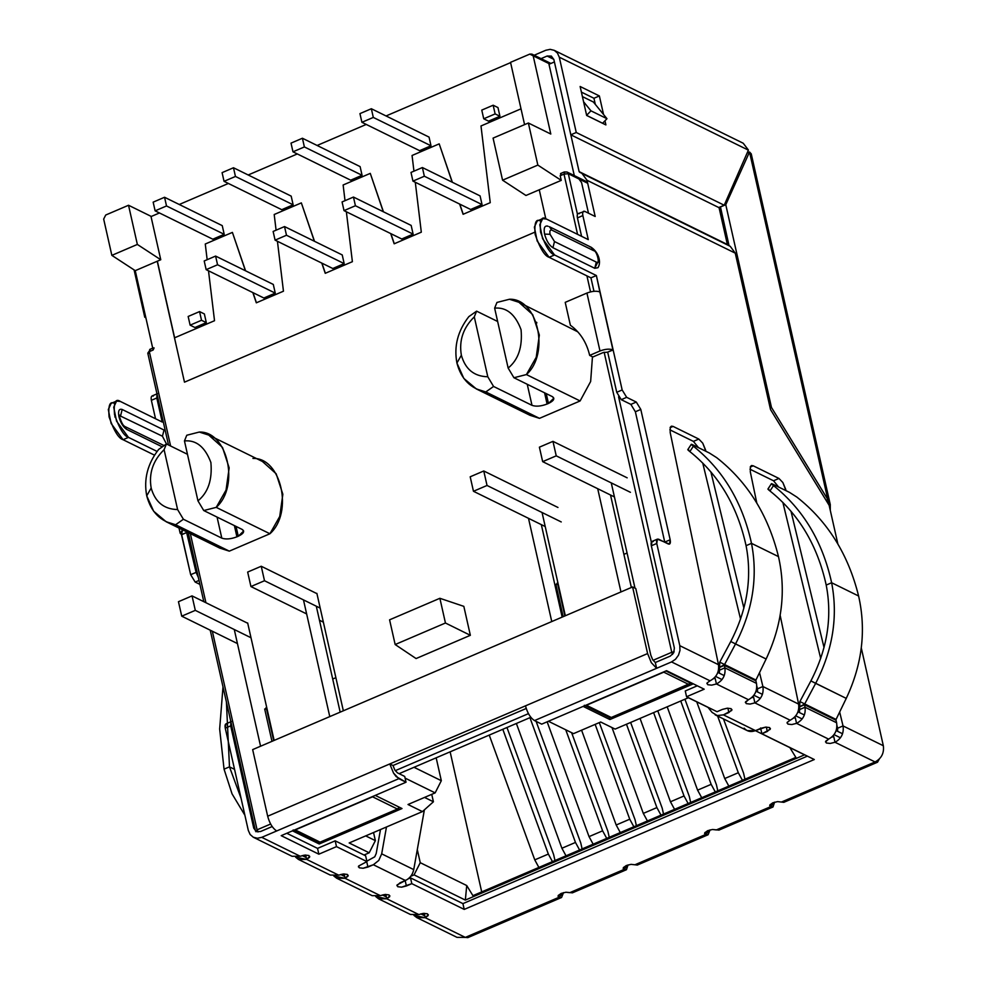 <?xml version="1.0" encoding="UTF-8"?>
<svg xmlns="http://www.w3.org/2000/svg" width="987" height="987" viewBox="0 0 987 987"><rect width="100%" height="100%" fill="white"/><g stroke="black" fill="none" stroke-linecap="round" stroke-linejoin="round"><path stroke-width="1.48" d="M556.298 584.785L557.865 582.638L564.872 615.937L557.408 582.836L556.298 584.785M623.895 554.373L627.066 553.016L623.895 554.373M663.77 672.159L586.426 705.273L611.274 717.475L688.605 684.373L663.77 672.159L664.831 671.419L663.77 672.159L688.605 684.373L690.221 682.918L689.222 684.435L611.274 717.475L586.426 705.273L663.77 672.159M552.967 441.362L539.395 447.173L542.665 461.645L556.236 455.846L552.967 441.362L556.236 455.846L630.434 492.316L556.236 455.846L542.665 461.645L614.432 496.93L542.665 461.645L539.395 447.173L552.967 441.362L627.164 477.831L552.967 441.362M585.254 705.495L586.426 705.273L585.254 705.495M690.703 683.152L611.878 717.537L609.201 717.475L611.878 717.537L609.201 717.475L584.353 705.261M483.766 470.984L470.194 476.795L473.464 491.279L487.035 485.468L483.766 470.984L487.035 485.468L473.464 491.279L470.194 476.795L483.766 470.984L557.963 507.466L483.766 470.984M545.231 526.552L473.464 491.279L545.231 526.552M561.233 521.938L487.035 485.468L561.233 521.938M151.023 216.572L159.45 212.97L151.023 216.572M179.252 204.494L228.379 183.459L179.252 204.494M248.181 174.983L297.309 153.947L248.181 174.983M317.111 145.471L366.239 124.436L317.111 145.471M386.04 115.96L510.6 62.625L386.04 115.96M205.271 244.011L207.159 259.692L205.271 244.011L232.401 232.401L205.271 244.011M208.504 270.796L214.524 320.713L174.489 337.85L184.483 382.166L534.707 232.229L184.483 382.166L174.489 337.85L214.524 320.713L208.504 270.796M545.799 218.769L539.26 189.788L545.799 218.769M524.578 124.621L521.013 108.829L480.99 125.966L490.243 202.668L463.1 214.29L459.634 204.062L463.1 214.29L490.243 202.668L480.99 125.966L521.013 108.829L524.578 124.621L510.538 62.341L524.578 124.621M452.206 182.2L439.203 143.868L412.06 155.477L413.948 171.158L412.06 155.477L439.203 143.868L452.206 182.2M415.293 182.262L421.313 232.179L394.171 243.801L390.704 233.574L394.171 243.801L421.313 232.179L415.293 182.262M383.277 211.711L370.273 173.379L343.131 184.988L345.018 200.669L343.131 184.988L370.273 173.379L383.277 211.711M346.363 211.773L352.384 261.691L325.241 273.313L321.774 263.085L325.241 273.313L352.384 261.691L346.363 211.773M314.347 241.223L301.343 202.89L274.201 214.5L276.089 230.181L274.201 214.5L301.343 202.89L314.347 241.223M277.433 241.284L283.454 291.202L256.312 302.824L252.845 292.596L256.312 302.824L283.454 291.202L277.433 241.284M245.418 270.734L232.401 232.401L245.418 270.734M174.625 337.801L157.365 261.197L174.625 337.801M463.224 214.241L459.794 204.136L463.224 214.241M452.367 182.287L439.203 143.868L452.367 182.287M394.294 243.752L390.864 233.648L394.294 243.752M383.437 211.798L370.273 173.379L383.437 211.798M325.365 273.263L321.935 263.159L325.365 273.263M314.508 241.309L301.343 202.89L314.508 241.309M256.435 302.775L253.005 292.67L256.435 302.775M245.578 270.82L232.401 232.401L245.578 270.82M153.158 202.15L155.119 210.836L166.519 205.962L164.558 197.264L153.158 202.15L164.558 197.264L222.248 225.628L164.558 197.264L166.519 205.962L224.209 234.314L222.248 225.628L224.209 234.314L166.519 205.962L155.119 210.836L212.81 239.199L224.209 234.314L212.81 239.199L155.119 210.836L153.158 202.15M410.999 172.429L412.948 181.114L424.348 176.229L422.387 167.543L410.999 172.429L422.387 167.543L480.089 195.907L422.387 167.543L424.348 176.229L482.051 204.593L480.089 195.907L482.051 204.593L424.348 176.229L412.948 181.114L470.651 209.478L482.051 204.593L470.651 209.478L412.948 181.114L410.999 172.429M342.07 201.94L344.019 210.626L355.419 205.74L353.457 197.055L342.07 201.94L353.457 197.055L411.16 225.418L353.457 197.055L355.419 205.74L413.109 234.104L411.16 225.418L413.109 234.104L355.419 205.74L344.019 210.626L401.721 238.99L413.109 234.104L401.721 238.99L344.019 210.626L342.07 201.94M273.128 231.451L275.089 240.137L286.489 235.251L284.527 226.566L273.128 231.451L284.527 226.566L342.23 254.93L284.527 226.566L286.489 235.251L344.179 263.615L342.23 254.93L344.179 263.615L286.489 235.251L275.089 240.137L332.792 268.501L344.179 263.615L332.792 268.501L275.089 240.137L273.128 231.451M204.198 260.963L206.16 269.648L217.559 264.763L215.598 256.077L204.198 260.963L215.598 256.077L273.3 284.441L215.598 256.077L217.559 264.763L275.25 293.127L273.3 284.441L275.25 293.127L217.559 264.763L206.16 269.648L263.862 298.012L275.25 293.127L263.862 298.012L206.16 269.648L204.198 260.963M188.159 316.469L199.559 311.584L204.371 313.952L199.559 311.584L201.521 320.269L206.32 322.638L204.371 313.952L206.32 322.638L201.521 320.269L190.121 325.155L194.932 327.524L206.32 322.638L194.932 327.524L190.121 325.155L188.159 316.469L190.121 325.155L201.521 320.269L199.559 311.584L188.159 316.469M481.767 110.1L493.167 105.227L497.979 107.583L493.167 105.227L495.129 113.912L499.928 116.269L497.979 107.583L499.928 116.269L495.129 113.912L483.729 118.785L488.528 121.154L499.928 116.269L488.528 121.154L483.729 118.785L481.767 110.1L483.729 118.785L495.129 113.912L493.167 105.227L481.767 110.1M359.947 113.616L361.908 122.302L373.308 117.428L371.346 108.73L359.947 113.616L371.346 108.73L429.049 137.094L371.346 108.73L373.308 117.428L430.998 145.78L429.049 137.094L430.998 145.78L373.308 117.428L361.908 122.302L419.598 150.666L430.998 145.78L419.598 150.666L361.908 122.302L359.947 113.616M291.017 143.127L292.979 151.813L304.378 146.94L302.417 138.242L291.017 143.127L302.417 138.242L360.107 166.606L302.417 138.242L304.378 146.94L362.069 175.291L360.107 166.606L362.069 175.291L304.378 146.94L292.979 151.813L350.669 180.177L362.069 175.291L350.669 180.177L292.979 151.813L291.017 143.127M222.087 172.639L224.049 181.324L235.449 176.451L233.487 167.753L222.087 172.639L233.487 167.753L291.177 196.117L233.487 167.753L235.449 176.451L293.139 204.802L291.177 196.117L293.139 204.802L235.449 176.451L224.049 181.324L281.739 209.688L293.139 204.802L281.739 209.688L224.049 181.324L222.087 172.639M166.137 521.728L219.83 548.118L229.305 551.141L175.612 524.751L166.137 521.728L153.639 511.217L146.73 495.832L151.171 488.034C148.679 473.378 152.985 460.584 164.101 449.665L166.421 443.953L187.468 454.291L166.421 443.953L164.101 449.665L177.598 509.563C163.953 509.23 155.144 502.062 151.171 488.034L146.73 495.832C150.986 512.006 160.61 521.642 175.612 524.751L183.397 519.261L177.598 509.563L164.101 449.665C152.985 460.584 148.679 473.378 151.171 488.034C155.144 502.062 163.953 509.23 177.598 509.563L183.397 519.261L221.804 538.137L217.066 517.089L221.804 538.137C225.789 539.544 230.835 539.112 236.917 536.829L238.274 536.249L236.053 526.429L238.274 536.249L243.653 531.018L242.16 529.427L203.741 510.538L197.955 500.841C208.121 492.599 212.427 479.805 210.885 462.471C205.025 446.975 196.216 439.795 184.458 440.942L197.955 500.841L184.458 440.942L186.777 435.242L184.458 440.942C196.216 439.795 205.025 446.975 210.885 462.471C212.427 479.805 208.121 492.599 197.955 500.841L203.741 510.538L216.227 507.367L269.92 533.757L279.728 516.472L282.85 494.253L276.175 473.785L262.419 461.472L208.738 435.082L222.494 447.395L229.169 467.863L226.048 490.083L216.227 507.367C240.014 486.27 227.528 430.863 199.263 432.059L208.738 435.082M487.788 376.763C474.13 376.442 465.333 369.261 461.361 355.234L456.919 363.031C461.163 379.205 470.799 388.841 485.801 391.95L493.574 386.46L487.788 376.763L493.574 386.46L531.993 405.336L527.243 384.288L531.993 405.336C535.978 406.743 541.012 406.311 547.094 404.028L548.451 403.449L546.243 393.628L548.451 403.449L553.83 398.217L552.35 396.626L513.931 377.737L508.145 368.052L494.635 308.141L496.954 302.441L494.635 308.141C506.405 307.006 515.214 314.174 521.062 329.67C522.616 347.005 518.311 359.799 508.145 368.052L513.931 377.737L526.416 374.567L580.109 400.956L590.645 381.5L592.459 356.763L590.645 381.5L580.109 400.956L539.494 418.34L485.801 391.95L476.326 388.927L463.828 378.428L456.919 363.031C453.773 346.388 457.746 330.929 468.825 316.642C457.746 330.929 453.773 346.388 456.919 363.031L461.361 355.234C458.869 340.577 463.174 327.783 474.291 316.864L487.788 376.763L474.291 316.864L476.61 311.152L474.291 316.864C463.174 327.783 458.869 340.577 461.361 355.234C465.333 369.261 474.13 376.442 487.788 376.763M476.326 388.927L530.019 415.317L539.494 418.34L521.839 409.667M577.765 331.817L518.915 302.281L532.672 314.594L539.346 335.074L536.225 357.282L526.416 374.567C550.203 353.469 537.718 298.062 509.44 299.258L518.915 302.281M544.565 392.801L547.094 404.028L544.565 392.801M497.645 321.491L476.61 311.152L468.825 316.642L476.61 311.152L497.645 321.491M536.546 322.231L536.866 322.909M509.44 299.258L496.954 302.441L509.44 299.258M494.635 308.141L508.145 368.052C518.311 359.799 522.616 347.005 521.062 329.67C515.214 314.174 506.405 307.006 494.635 308.141M146.73 495.832C143.584 479.188 147.556 463.73 158.648 449.443C147.556 463.73 143.584 479.188 146.73 495.832M550.795 134.035L533.177 55.827L529.809 54.1L510.538 62.341L529.809 54.1L531.882 54.112L533.177 55.827L550.795 134.035L528.366 123.005L537.841 165.088L561.245 180.374L539.26 189.788L561.245 180.374L560.197 175.735L561.245 180.374L537.841 165.088L502.568 180.189L493.081 138.106L528.366 123.005L550.795 134.035M795.867 757.411L789.662 747.282L795.867 757.411L472.921 895.665L466.728 885.536L472.921 895.665L795.867 757.411M417.304 849.61L420.252 862.687L466.728 885.536L465.346 900.082L414.059 874.864L410.765 876.283L414.059 874.864L465.346 900.082L804.578 754.845L465.346 900.082L466.728 885.536L420.252 862.687L414.059 874.864L420.252 862.687L417.304 849.61M148.223 353.593L149.333 351.643L153.133 350.015L154.083 347.905L153.133 350.015L135.244 270.66L157.229 261.247L184.483 382.166L534.707 232.229L184.483 382.166L157.229 261.247L135.244 270.66L153.133 350.015L149.333 351.643L170.603 446.001L149.333 351.643L148.223 353.593L147.791 353.136L168.493 444.964M190.343 533.634L205.913 602.712L190.343 533.634M212.341 631.224L257.089 829.82L270.635 824.022L257.089 829.82L257.965 832.004L257.089 829.82L255.978 831.77L257.089 829.82L212.341 631.224M395.244 770.674L528.452 713.65L395.244 770.674M653.061 660.303L671.765 652.296L604.143 352.223L671.765 652.296L674.158 651.704L671.765 652.296L672.603 654.418L671.765 652.296L653.061 660.303M590.534 291.868L586.932 275.879L590.534 291.868M577.568 234.351L563.996 174.119L560.197 175.735L561.147 173.626L560.197 175.735L563.996 174.119L577.568 234.351M252.943 458.449C281.221 457.252 293.707 512.66 269.92 533.757L229.305 551.141L211.65 542.468M463.828 606.351L470.355 635.307L416.082 658.551L470.355 635.307L463.828 606.351L439.881 598.295L445.445 623.007L470.355 635.307L445.445 623.007L395.158 644.536L416.082 658.551L395.158 644.536L389.581 619.824L439.881 598.295L463.828 606.351M316.876 593.36L343.34 710.788L316.876 593.36M329.769 716.599L303.478 599.899L329.769 716.599M620.959 591.929L597.703 488.701L620.959 591.929M611.261 482.89L634.986 588.129L611.261 482.89M551.758 621.551L528.501 518.335L551.758 621.551M542.06 512.524L565.329 615.752L542.06 512.524M247.675 622.982L274.139 740.41L247.675 622.982M260.568 746.221L234.277 629.521L260.568 746.221M316.296 606.203L340.17 712.145L316.296 606.203M292.485 830.832L319.245 843.984L318.887 842.417L319.245 843.984L292.485 830.832M688.383 697.735L708.419 707.58L688.383 697.735L615.111 729.097L688.383 697.735M755.388 730.664L804.578 754.845L755.388 730.664M364.03 855.013L369.187 852.805L349.164 842.96L422.436 811.598L408.001 804.504L435.144 792.882L405.102 778.114L435.144 792.882L408.001 804.504L422.436 811.598L349.164 842.96L369.187 852.805L375.368 840.64L373.542 832.522L375.368 840.64L365.696 835.878L375.368 840.64L369.187 852.805L364.03 855.013M303.601 855.26L305.97 856.42L303.601 855.26M342.07 874.161L344.426 875.333L342.07 874.161M383.733 894.654L386.102 895.814L383.733 894.654M422.202 913.555L424.558 914.715L422.202 913.555M840.443 737.782L834.027 734.636L840.443 737.782M802.147 718.968L795.744 715.809L802.147 718.968M760.311 698.401L753.895 695.243L760.311 698.401M722.015 679.574L715.612 676.428L722.015 679.574M548.402 721.263L573.546 733.625L600.688 722.015L615.111 729.097L600.688 722.015L573.546 733.625L548.402 721.263M665.904 670.963L692.652 684.114L609.88 719.548L583.132 706.396L609.88 719.548L692.652 684.114L665.904 670.963M375.257 795.399L402.005 808.538L319.245 843.984L402.005 808.538L375.257 795.399M105.732 215.018L128.532 205.259L150.962 216.289L128.532 205.259L137.353 244.443L160.758 259.741L150.962 216.289L160.758 259.741L137.353 244.443L111.852 255.362L103.672 219.077L105.732 215.018L103.672 219.077L111.852 255.362L135.244 270.66L111.852 255.362L137.353 244.443L128.532 205.259L105.732 215.018M587.697 183.261L568.315 173.737L577.444 214.278L568.315 173.737L563.996 174.119L568.315 173.737L587.697 183.261M618.59 396.836L651.346 542.159L618.59 396.836M717.82 672.443L724.236 675.589L717.82 672.443M756.005 691.208L762.42 694.367L756.005 691.208M797.952 711.824L804.368 714.983L797.952 711.824M836.137 730.602L842.553 733.748L836.137 730.602M549.71 63.958L533.177 55.827L549.71 63.958M399.106 773.672L530.821 717.29L399.106 773.672M414.022 767.294L441.325 780.705L436.168 757.806L441.325 780.705L435.144 792.882L441.325 780.705L414.022 767.294M431.738 794.338L433.416 801.777L431.738 794.338M424.546 797.422L433.416 801.777L422.436 811.598L433.416 801.777L424.546 797.422M609.448 717.586L609.88 719.548L609.448 717.586M610.521 495.005L631.359 587.475L610.521 495.005M541.32 524.628L562.158 617.109L541.32 524.628M567.019 172.009L564.33 171.948L564.946 172.009L563.996 174.119L564.946 172.009L567.019 172.009L568.315 173.737L567.019 172.009L587.425 182.04M149.333 351.643L150.283 349.534L149.333 351.643M147.791 353.136L150.283 349.534M157.229 261.247L160.758 259.741L157.229 261.247M525.96 195.475L502.568 180.189L525.96 195.475L539.26 189.788L525.96 195.475M493.081 138.106L502.568 180.189L537.841 165.088L528.366 123.005L493.081 138.106M234.388 525.602L236.917 536.829L234.388 525.602M199.263 432.059L186.777 435.242L199.263 432.059M166.421 443.953L158.648 449.443L166.421 443.953M445.445 623.007L439.881 598.295L389.581 619.824L395.158 644.536L445.445 623.007M269.92 533.757L216.227 507.367L203.741 510.538L242.16 529.427C244.936 531.351 243.641 533.622 238.274 536.249L236.917 536.829C230.835 539.112 225.789 539.544 221.804 538.137L183.397 519.261L175.612 524.751L229.305 551.141L269.92 533.757M580.109 400.956L526.416 374.567L513.931 377.737L552.35 396.626C555.126 398.551 553.83 400.821 548.451 403.449L547.094 404.028C541.012 406.311 535.978 406.743 531.993 405.336L493.574 386.46L485.801 391.95L539.494 418.34L580.109 400.956M598.356 260.963L594.742 268.291L552.917 247.725C549.179 245.294 546.403 240.742 544.565 234.104C543.492 227.824 544.664 225.221 548.081 226.294C544.664 225.221 543.492 227.824 544.565 234.104L550.055 234.301L554.497 241.556L550.055 234.301L544.565 234.104C546.403 240.742 549.179 245.294 552.917 247.725L554.497 241.556L596.321 262.11C600.528 265.984 597.049 250.525 593.755 250.71L551.93 230.156L549.34 226.702L551.93 230.156C550.104 229.576 549.488 230.958 550.055 234.301C549.488 230.958 550.104 229.576 551.93 230.156L593.755 250.71L591.164 247.256L593.755 250.71C597.049 250.525 600.528 265.984 596.321 262.11L554.497 241.556L552.917 247.725L594.742 268.291L596.321 262.11L594.742 268.291L597.962 267.699C601.539 262.184 598.653 252.277 591.164 247.256L589.918 246.861M122.191 409.482C119.02 408.482 117.934 410.9 118.933 416.724L119.785 417.624L118.933 416.724C120.636 422.88 123.215 427.1 126.681 429.37L162.127 446.79L126.681 429.37L124.165 425.952L126.681 429.37C123.215 427.1 120.636 422.88 118.933 416.724C117.934 410.9 119.02 408.482 122.191 409.482L120.611 415.663L122.191 409.482L164.027 430.048L162.436 436.217L119.513 415.589L162.436 436.217L166.482 443.99L162.436 436.217L164.027 430.048L122.191 409.482M114.862 416.008L115.01 417.205M229.477 766.85L226.405 701.942L229.477 766.85L224.049 769.169L229.477 766.85L234.536 769.329L229.477 766.85L241.05 798.261L229.477 766.85M223 686.841L219.657 729.011L224.049 769.169L219.657 729.011L223 686.841M796.891 497.103C827.698 521.358 848.265 554.324 858.604 596C848.265 554.324 827.698 521.358 796.891 497.103L789.477 492.365L796.891 497.103M772.5 484.025L789.477 492.365L772.5 484.025C770.847 483.248 771.18 483.766 773.512 485.604C771.18 483.766 770.847 483.248 772.5 484.025L771.452 483.679L767.911 489.058M768.959 489.392C767.306 488.602 767.639 489.133 769.971 490.971L773.512 485.604L769.971 490.971C798.73 513.98 817.47 545.342 826.205 585.069L831.634 582.737C822.615 541.715 803.233 509.341 773.512 485.604C803.233 509.341 822.615 541.715 831.634 582.737L858.604 596C866.352 630.286 862.231 664.411 846.254 698.389C862.231 664.411 866.352 630.286 858.604 596L831.634 582.737L826.205 585.069C817.47 545.342 798.73 513.98 769.971 490.971C767.639 489.133 767.306 488.602 768.959 489.392M709.345 452.984L716.759 457.709C747.566 481.977 768.133 514.943 778.472 556.606C768.133 514.943 747.566 481.977 716.759 457.709L709.345 452.984L692.368 444.631L709.345 452.984M693.38 446.21C691.048 444.384 690.715 443.854 692.368 444.631C690.715 443.854 691.048 444.384 693.38 446.21L689.839 451.577L693.38 446.21C723.101 469.948 742.483 502.334 751.502 543.356C742.483 502.334 723.101 469.948 693.38 446.21M687.779 449.665L691.319 444.298L692.368 444.631M688.827 449.998C687.174 449.221 687.507 449.739 689.839 451.577C718.598 474.587 737.338 505.961 746.073 545.675L751.502 543.356L778.472 556.606C786.22 590.892 782.099 625.018 766.122 659.008C782.099 625.018 786.22 590.892 778.472 556.606L751.502 543.356L746.073 545.675C737.338 505.961 718.598 474.587 689.839 451.577M224.049 769.169L232.044 793.844L244.862 815.176L232.044 793.844L224.049 769.169M815.657 683.362C832.855 649.964 838.173 616.431 831.634 582.737C838.173 616.431 832.855 649.964 815.657 683.362L846.254 698.389L836.063 719.449L846.254 698.389L810.895 680.907L815.657 683.362L804.664 704.015L815.657 683.362M826.205 585.069C832.411 617.159 827.303 649.101 810.895 680.907C827.303 649.101 832.411 617.159 826.205 585.069M735.525 643.968C752.723 610.583 758.041 577.037 751.502 543.356C758.041 577.037 752.723 610.583 735.525 643.968L766.122 659.008L755.931 680.055L766.122 659.008L730.762 641.513L735.525 643.968L724.532 664.621L735.525 643.968M746.073 545.675C752.279 577.765 747.171 609.707 730.762 641.513C747.171 609.707 752.279 577.765 746.073 545.675M586.66 115.454L605.895 124.917L604.969 120.796L605.895 124.917L586.66 115.454L580.134 86.498L586.66 115.454M599.368 95.949L580.134 86.498L599.368 95.949L593.94 98.268L599.368 95.949L603.55 114.492L599.368 95.949M581.405 92.112L593.94 98.268L595.321 104.412L593.94 98.268L581.405 92.112M810.895 680.907L799.902 701.56L836.063 719.449L836.001 720.226L836.063 719.449L799.902 701.56L810.895 680.907M730.762 641.513L719.77 662.166L755.931 680.055L755.869 680.845L755.931 680.055L719.77 662.166L730.762 641.513M145.657 316.839L144.756 317.222L145.866 317.765L144.756 317.222L134.096 269.907L144.756 317.222L145.657 316.839M748.356 149.962L743.223 143.238L554.262 50.349L550.166 49.35L545.811 50.251L550.166 49.35L554.262 50.349L557.458 53.101L559.284 57.184L748.393 150.147L724.211 205.222L748.393 150.147L559.284 57.184L576.248 132.492L724.211 205.222L576.248 132.492L570.819 134.812L718.783 207.541L724.211 205.222L718.783 207.541L570.819 134.812L553.855 59.504L551.264 56.049M799.088 707.074L804.664 704.015L804.516 704.755L836.001 720.226L836.618 722.768L836.001 720.226L804.516 704.755L799.088 707.074L799.902 701.56L799.606 709.567L805.034 707.247L804.516 704.755L805.034 707.247L836.618 722.768C837.63 730.109 834.953 735.562 828.599 739.115C834.953 735.562 837.63 730.109 836.618 722.768L805.034 707.247L799.606 709.567L799.088 707.074M718.955 667.681L724.532 664.621L724.384 665.361L755.869 680.845L756.486 683.374L755.869 680.845L724.384 665.361L718.955 667.681L719.77 662.166L719.474 670.173L724.902 667.854L724.384 665.361L724.902 667.854L756.486 683.374C757.498 690.727 754.821 696.168 748.467 699.721C754.821 696.168 757.498 690.727 756.486 683.374L724.902 667.854L719.474 670.173L718.955 667.681M551.338 56.099L547.119 56.037L553.806 59.331L547.119 56.037L551.338 56.099L553.855 59.504L570.819 134.812L576.248 132.492L559.284 57.184L557.458 53.101L554.262 50.349M541.073 58.628L547.119 56.037L541.073 58.628M545.811 50.251L534.177 55.235L545.811 50.251M720.436 206.838L725.778 204.704L749.528 151.986L747.134 153.01L749.528 151.986L725.778 204.704L720.35 207.023L729.06 245.714L720.436 206.838M181.435 534.596L180.165 533.227L182.644 529.846L181.435 534.596L190.676 574.693L195.179 582.071L199.905 584.39L195.179 582.071L199.016 580.43L195.179 582.071L190.676 574.693L196.105 572.374L190.676 574.693L181.657 534.695L187.086 532.375L181.435 534.596M156.797 397.983L157.007 394.023L156.797 397.983L151.369 400.315L156.797 397.983L162.213 422.029L156.797 397.983M153.269 396.095C151.418 395.516 150.789 396.922 151.369 400.315L155.527 418.735L151.369 400.315C150.789 396.922 151.418 395.516 153.269 396.095M198.375 577.555L196.105 572.374L186.432 531.709L196.105 572.374L198.375 577.555M116.577 401.08L120.389 401.462C115.467 398.131 113.493 402.499 114.504 414.54C119.353 428.481 124.017 436.094 128.483 437.377L157.081 451.429L128.483 437.377L116.54 421.141L113.727 407.224L116.577 401.08L111.149 403.399L108.299 409.543L111.124 423.46L123.054 439.708L154.49 455.155L123.054 439.708L128.483 437.377L123.054 439.708C118.588 438.413 113.924 430.801 109.076 416.859C108.076 404.818 110.038 400.463 114.961 403.794M120.389 401.462L162.213 422.029L120.389 401.462M122.832 425.508L163.965 445.519M165.322 430.912L164.027 430.048L165.322 430.912M770.168 408.001L771.464 407.446L725.778 204.704L771.464 407.446L827.846 499.545L749.528 151.986L827.846 499.545L771.464 407.446L770.168 408.001M295.606 857.16L306.649 859.406L305.662 855.038L306.649 859.406L298.456 859.43L295.606 857.16M333.816 876L345.105 878.319L336.703 878.233L333.816 876M375.739 896.554L386.781 898.799L385.794 894.419L386.781 898.799L378.589 898.824L375.739 896.554M413.948 915.393L425.237 917.7L416.835 917.614L413.948 915.393M783.801 802.345L877.542 762.211L879.318 759.003L877.344 762.285L875.087 761.964L781.457 802.049L777.596 801.617L772.821 802.789L769.922 804.898L770.6 806.7L774.598 802.16L773.006 806.947L770.6 806.7L770.131 804.59L770.6 806.7L716.328 829.931L712.478 829.499L707.704 830.672L704.804 832.781L705.471 834.57L710.072 829.882L708.111 834.731L705.471 834.57L705.002 832.473L705.471 834.57L634.912 864.785L631.051 864.353L626.276 865.537L623.377 867.635L624.055 869.436L628.053 864.908L626.461 869.695L624.055 869.436L623.587 867.339L624.055 869.436L569.783 892.667L565.933 892.236L561.159 893.42L558.26 895.517L558.926 897.319L558.457 895.221L558.926 897.319L563.528 892.618L561.566 897.479L558.926 897.319L465.309 937.403L467.826 937.613M638.663 863.181L637.318 865.044L634.912 864.785L705.471 834.57L704.804 832.781L704.582 833.509M799.606 709.567L799.495 712.589L799.606 709.567M825.712 741.225L826.378 743.014L825.712 741.225L828.599 739.115L796.558 723.36L791.784 724.544L787.922 724.113L787.244 722.311L790.143 720.214L787.244 722.311L787.922 724.113L791.784 724.544L796.558 723.36L795.251 717.574L796.558 723.36C803.06 719.881 805.885 714.514 805.034 707.247C805.885 714.514 803.06 719.881 796.558 723.36L828.599 739.115L825.49 741.94M719.474 670.173L719.363 673.196L719.474 670.173M745.567 701.831L746.246 703.62L745.567 701.831L748.467 699.721L716.426 683.966L711.652 685.151L707.79 684.719L707.111 682.93L710.011 680.82L707.111 682.93L707.79 684.719L711.652 685.151L716.426 683.966L715.119 678.18L716.426 683.966C722.928 680.499 725.753 675.12 724.902 667.854C725.753 675.12 722.928 680.499 716.426 683.966L748.467 699.721L745.358 702.547M712.083 712.392L708 707.371L712.083 712.392L717.191 715.55L712.083 712.392M376.207 853.508L380.488 829.549L376.207 853.508L374.764 856.802L376.207 853.508M253.326 837.247L250.13 834.496L253.326 837.247L257.41 838.247L261.765 837.346L257.41 838.247L253.326 837.247L292.053 856.284L300.233 856.26L261.765 837.346L276.693 830.968C272.646 828.352 269.636 823.442 267.674 816.224C269.636 823.442 272.646 828.352 276.693 830.968L398.81 778.681L406.027 782.222L404.719 776.436L406.027 782.222L281.196 835.668L318.85 854.187L317.543 848.388L335.185 840.838L317.543 848.388L318.85 854.187L336.493 846.624L335.185 840.838L365.634 855.803L335.185 840.838L336.493 846.624L366.942 861.602L365.634 855.803L366.942 861.602L358.614 866.031L359.293 867.82L363.154 868.252L367.929 867.067L366.621 861.281L374.764 856.802L366.621 861.281L367.929 867.067L373.357 864.748L378.774 860.442L381.685 853.841L386.472 826.983L381.685 853.841L413.738 869.609L424.385 809.846L413.738 869.609L381.685 853.841L378.774 860.442L373.357 864.748L405.41 880.503C409.852 878.381 412.628 874.753 413.738 869.609C412.628 874.753 409.852 878.381 405.41 880.503L399.982 882.822L396.873 885.647M525.479 705.853L389.791 763.938L392.999 765.517L526.219 708.481L392.999 765.517L389.791 763.938L267.674 816.224L252.66 749.614L267.674 816.224L525.479 705.853L647.595 653.567L632.593 586.957L252.66 749.614L632.593 586.957L635.788 588.523L650.803 655.146L652.666 659.698L655.319 662.511L652.666 659.698L650.803 655.146L635.788 588.523L632.593 586.957L647.595 653.567L525.479 705.853C527.453 713.07 530.451 717.981 534.498 720.584L656.626 668.298L651.321 662.684L647.595 653.567L651.321 662.684L656.626 668.298L534.498 720.584C530.451 717.981 527.453 713.07 525.479 705.853M231.365 721.534L225.937 723.866L225.27 728.196L248.305 830.412L250.13 834.496L248.305 830.412L225.27 728.196C224.678 724.803 225.32 723.397 227.17 723.989M256.238 831.51L260.457 831.56L256.238 831.51L253.733 828.093L230.699 725.877L225.27 728.196L230.699 725.877L230.896 721.916L230.699 725.877L253.733 828.093L254.967 828.698L253.733 828.093L256.312 831.547M826.07 500.298L827.846 499.545L830.277 504.653L830.277 510.316L827.846 499.545L826.07 500.298M751.23 153.873L749.528 151.986M606.98 118.699L590.954 110.828L586.586 115.38L602.613 123.252L606.98 118.699L602.613 123.252L586.586 115.38L590.954 110.828L583.588 101.784L590.954 110.828L606.98 118.699L593.36 101.994L606.98 118.699M397.082 884.932L397.761 886.721L397.082 884.932L405.41 880.503L373.357 864.748L363.154 868.252L359.293 867.82L358.614 866.031L366.942 861.602L336.493 846.624L318.85 854.187L281.196 835.668L406.027 782.222L396.157 776.596L393.517 773.055L389.791 763.938L393.517 773.055L398.81 778.681L261.765 837.346L300.233 856.26L305.008 855.075L300.233 856.26M747.245 730.614L755.487 730.627L723.434 714.872L717.191 715.55L723.434 714.872L728.862 712.552L731.947 709.554M704.804 832.781L707.704 830.672L712.478 829.499L718.968 830.079M416.835 917.614L457.018 937.366L465.309 937.403L558.926 897.319L558.26 895.517L561.159 893.42L565.933 892.236L572.423 892.828M424.25 913.333L425.237 917.7L465.309 937.403L425.237 917.7L428.333 914.715M378.601 898.824L410.419 914.468L418.821 914.554L386.781 898.799L389.865 895.801M336.703 878.233L372.185 895.678L380.365 895.653L345.105 878.319L348.201 875.321M298.469 859.43L330.287 875.074L338.689 875.161L306.649 859.406L309.733 856.42M309.548 857.308L308.869 855.507L305.008 855.075L308.869 855.507L309.548 857.308L306.649 859.406L338.689 875.161L343.464 873.988L338.689 875.161M348.004 876.209L347.325 874.42L343.464 873.988L347.325 874.42L348.004 876.209L345.105 878.319L380.365 895.653L385.14 894.469L380.365 895.653M344.118 873.939L345.105 878.319M389.68 896.689L389.001 894.901L385.14 894.469L389.001 894.901L389.68 896.689L386.781 898.799L418.821 914.554L423.596 913.37L418.821 914.554M428.136 915.603L427.457 913.802L423.596 913.37L427.457 913.802L428.136 915.603L425.237 917.7M558.26 895.517L558.037 896.245M569.783 892.667L624.055 869.436L623.377 867.635L623.192 868.523M716.328 829.931L770.6 806.7L769.922 804.898L769.712 805.626M835.014 742.261L833.707 736.475L831.683 737.166L833.707 736.475L835.014 742.261L830.24 743.445L835.014 742.261C841.368 738.72 844.045 733.267 843.034 725.926L837.605 728.246L837.63 731.33L837.605 728.246L843.034 725.926C844.045 733.267 841.368 738.72 835.014 742.261L875.087 761.964L835.014 742.261M826.378 743.014L830.24 743.445L826.378 743.014M787.244 722.311L787.034 723.039M795.251 717.574L793.425 718.203L795.251 717.574M754.882 702.88L753.574 697.081L751.551 697.772L753.574 697.081L754.882 702.88L750.108 704.064L754.882 702.88C761.236 699.327 763.913 693.873 762.902 686.533L757.473 688.852L757.498 691.949L757.473 688.852L762.902 686.533C763.913 693.873 761.236 699.327 754.882 702.88L790.143 720.214L754.882 702.88M746.246 703.62L750.108 704.064L746.246 703.62M707.111 682.93L706.902 683.646M715.119 678.18L713.305 678.809L715.119 678.18M541.715 724.137L534.498 720.584L541.715 724.137L666.546 670.691L541.715 724.137M704.212 689.197L666.546 670.691L704.212 689.197L686.57 696.748L704.212 689.197M697.303 685.805L685.262 690.962L686.57 696.748L685.262 690.962L697.303 685.805M717.018 711.713L686.57 696.748L717.018 711.713L722.447 709.394L717.018 711.713M727.875 708.172L728.862 712.552L727.875 708.172M731.762 710.443L731.083 708.641L727.222 708.21L722.447 709.394L727.222 708.21L731.083 708.641L731.762 710.443L723.434 714.872L755.487 730.627C750.947 732.354 747.171 731.527 744.136 728.147M760.915 728.307L755.487 730.627L765.69 727.123L760.915 728.307M770.218 729.344L769.539 727.555L770.218 729.344L761.89 733.773L814.3 759.534L464.223 909.409L411.813 883.661L401.61 887.165L397.761 886.721L401.61 887.165L406.385 885.981L405.089 880.182L406.385 885.981L411.813 883.661L410.506 877.862L462.915 903.623L410.506 877.862L411.813 883.661L464.223 909.409L462.915 903.623L807.391 756.141L462.915 903.623L464.223 909.409L814.3 759.534L761.89 733.773L760.595 727.987L761.89 733.773L767.318 731.453L766.331 727.074L767.318 731.453L770.415 728.455M769.539 727.555L765.69 727.123L769.539 727.555M410.506 877.862L408.186 878.862L410.506 877.862M358.614 866.031L358.417 866.919M317.543 848.388L286.798 833.275L317.543 848.388M404.719 776.436L397.502 772.883L394.862 770.07L392.999 765.517L394.862 770.07L397.502 772.883L404.719 776.436M272.178 826.538L260.457 831.56L272.178 826.538M769.922 804.898L772.821 802.789L777.596 801.617L783.801 802.332M593.36 101.994L582.416 96.615L593.36 101.994M657.428 539.124L652 541.456L651.334 545.786L656.762 543.467L657.428 539.124L669.507 544.108L670.173 539.766L664.744 542.085L635.369 411.752L664.744 542.085L670.173 539.766L640.797 409.432L635.369 411.752L630.866 404.386L635.369 411.752L640.797 409.432L636.294 402.054L630.866 404.386L621.242 399.661L630.866 404.386L636.294 402.054L626.671 397.329L621.242 399.661L616.739 392.283L621.242 399.661L626.671 397.329L622.168 389.964L616.739 392.283L607.721 352.285L616.739 392.283L622.168 389.964L613.149 349.966L607.498 352.186L612.927 349.854C609.51 348.658 605.204 349.028 599.985 350.977L589.671 355.394L592.879 356.973L603.193 352.556L607.498 352.186L603.193 352.556L592.879 356.973L589.671 355.394C586.611 342.403 580.171 332.348 570.375 325.229C580.171 332.348 586.611 342.403 589.671 355.394L599.985 350.977L586.932 293.053L565.218 302.355L570.375 325.229L565.218 302.355L586.932 293.053L599.985 350.977C605.204 349.028 609.51 348.658 612.927 349.854L599.874 291.93C596.456 290.733 592.138 291.103 586.932 293.053C592.138 291.103 596.456 290.733 599.874 291.93L596.37 275.533L590.942 277.853L593.977 291.288L590.942 277.853L549.117 257.299C544.651 256.003 539.988 248.391 535.139 234.45C534.14 222.408 536.101 218.053 541.024 221.384M623.377 867.635L626.276 865.537L631.051 864.353L634.912 864.785M781.457 802.049L875.087 761.964L877.344 762.285M710.011 680.82L671.542 661.919L656.626 668.298L655.319 662.511L670.247 656.121L655.319 662.511L656.626 668.298L671.542 661.919L710.011 680.82C716.525 677.341 719.35 671.974 718.487 664.695C719.35 671.974 716.525 677.341 710.011 680.82M798.619 704.089C799.482 711.356 796.657 716.735 790.143 720.214C796.657 716.735 799.482 711.356 798.619 704.089L762.902 686.533L759.534 672.628L762.902 686.533L798.619 704.089L780.149 615.283L798.619 704.089M574.298 175.587L548.982 64.278L554.41 61.947L579.122 171.627L727.37 244.492L719.017 207.443L727.37 244.492L579.122 171.627L727.37 244.492L579.517 172.17L730.244 246.318L581.997 173.453L587.018 180.276L735.266 253.153L730.244 246.318L735.266 253.153L770.514 409.543L829.154 505.332L837.864 543.973L829.154 505.332L770.514 409.543L735.266 253.153L587.018 180.276L581.997 173.453L579.122 171.627L554.41 61.947L548.982 64.278L574.298 175.587M875.087 761.964C881.514 758.448 884.266 753.032 883.328 745.728L843.034 725.926L839.666 712.022L843.034 725.926L883.328 745.728C884.266 753.032 881.514 758.448 875.087 761.964M542.64 218.67L546.453 219.052C541.53 215.721 539.556 220.089 540.568 232.13C545.416 246.071 550.08 253.684 554.546 254.967L542.603 238.731L539.79 224.814L542.64 218.67L537.224 220.989L534.362 227.133L537.187 241.05L549.117 257.299L554.546 254.967L596.37 275.533L622.168 389.964L626.671 397.329L636.294 402.054L640.797 409.432L670.173 539.766C670.753 543.158 670.124 544.565 668.273 543.973L658.662 539.247C656.811 538.668 656.17 540.074 656.762 543.467L679.796 645.683L718.487 664.695L670.173 432.429L670.296 427.211L671.431 426.162L673.085 426.409L698.821 439.067L702.719 443.138L705.878 451.269L705.52 449.813L704.113 450.405L705.52 449.813L702.719 443.138L698.821 439.067L693.405 441.386L669.84 429.801L693.405 441.386L698.821 439.067L673.085 426.409L670.111 427.692L673.085 426.409L671.431 426.162L670.296 427.211L670.173 432.429L718.487 664.695L679.796 645.683L679.969 650.47L678.464 655.232L675.503 659.254L671.542 661.919L675.503 659.254L678.464 655.232L679.969 650.47L679.796 645.683L656.762 543.467L651.334 545.786L674.368 648.003L673.702 652.777L670.247 656.121L673.702 652.777L674.368 648.003L651.334 545.786C650.741 542.394 651.383 540.999 653.234 541.579M693.405 441.386L698.475 447.629L693.405 441.386M743.89 608.091L710.862 471.848L743.89 608.091M702.732 463.014L740.546 619.059L702.732 463.014M756.819 686.175L757.473 688.852L756.819 686.175M750.305 471.823L756.795 503.012L750.305 471.823L750.428 466.592L750.305 471.823M751.563 465.543L750.428 466.592L751.563 465.543L753.217 465.802L778.953 478.448L782.851 482.532L786.01 490.662L785.652 489.194L784.246 489.799L785.652 489.194L782.851 482.532L778.953 478.448L773.537 480.78L749.972 469.195L773.537 480.78L778.953 478.448L753.217 465.802L750.243 467.073L753.217 465.802L751.378 465.617M773.537 480.78L778.607 487.023L773.537 480.78M824.022 647.472L790.994 511.241L824.022 647.472M782.864 502.395L820.691 658.44L782.864 502.395M836.951 725.568L837.605 728.246L836.951 725.568M861.281 647.891L883.328 745.728L861.281 647.891M595.186 216.486L587.018 180.276L595.186 216.486L584.76 211.366L595.186 216.486M579.085 179.19L581.59 182.607L588.486 213.192L581.59 182.607M579.332 213.685C577.481 213.106 576.852 214.512 577.432 217.905L582.861 215.573C582.281 212.18 582.91 210.774 584.76 211.366C582.91 210.774 582.281 212.18 582.861 215.573L577.432 217.905L581.59 236.325L577.432 217.905C576.852 214.512 577.481 213.106 579.332 213.685M578.111 213.562L584.76 211.366M588.277 239.619L582.861 215.573L588.277 239.619L546.453 219.052L588.277 239.619M548.081 226.294L547.057 225.949M596.37 275.533L554.546 254.967L549.117 257.299L590.942 277.853L596.37 275.533M553.621 854.557L554.978 860.541L553.621 854.557L506.96 727.493L553.621 854.557M580.763 842.935L582.108 848.931L580.763 842.935L536.114 721.374L580.763 842.935M607.893 831.325L609.25 837.309L607.893 831.325L571.609 732.675L607.893 831.325M635.036 819.703L636.381 825.687L635.036 819.703L599.306 722.595L635.036 819.703M662.178 808.082L663.523 814.065L662.178 808.082L630.631 722.459L662.178 808.082M689.308 796.46L690.666 802.456L689.308 796.46L657.774 710.837L689.308 796.46M716.451 784.85L717.796 790.834L716.451 784.85L684.916 699.215L716.451 784.85M743.593 773.228L744.938 779.212L743.593 773.228L723.483 718.943L743.593 773.228M450.134 751.835L481.705 891.915L450.134 751.835M738.301 772.735L742.421 780.298L738.301 772.735L717.623 716.056L738.301 772.735L724.729 778.546L696.736 701.843L724.729 778.546L738.301 772.735M728.85 786.108L724.729 778.546L728.85 786.108M711.158 784.344L715.279 791.907L711.158 784.344L680.746 701.004L711.158 784.344L697.587 790.155L667.175 706.803L697.587 790.155L711.158 784.344M701.708 797.718L697.587 790.155L701.708 797.718M684.028 795.966L688.136 803.529L684.028 795.966L653.604 712.614L684.028 795.966L670.457 801.777L640.045 718.425L670.457 801.777L684.028 795.966M674.565 809.34L670.457 801.777L674.565 809.34M595.149 724.384L629.743 819.21L633.864 826.773L629.743 819.21L595.149 724.384M620.292 832.572L616.184 825.009L581.577 730.195L616.184 825.009L629.743 819.21L616.184 825.009L620.292 832.572M647.435 820.962L643.314 813.399L612.002 727.567L643.314 813.399L656.886 807.588L661.006 815.151L656.886 807.588L626.474 724.236L656.886 807.588L643.314 813.399L647.435 820.962M565.748 729.788L602.613 830.82L606.721 838.382L602.613 830.82L565.748 729.788M593.162 844.193L589.042 836.631L547.143 721.805L589.042 836.631L602.613 830.82L589.042 836.631L593.162 844.193M529.933 717.66L575.47 842.442L579.591 850.004L575.47 842.442L529.933 717.66M566.02 855.815L561.899 848.252L516.374 723.471L561.899 848.252L575.47 842.442L561.899 848.252L566.02 855.815M538.877 867.437L534.769 859.874L489.231 735.093L534.769 859.874L548.34 854.063L552.449 861.626L548.34 854.063L502.802 729.282L548.34 854.063L534.769 859.874L538.877 867.437M265.108 709.456L266.675 707.309L273.683 740.608L266.219 707.506L265.108 709.456M332.705 679.031L335.876 677.674L332.705 679.031M372.58 796.817L295.236 829.931L320.084 842.145L397.428 809.032L372.309 796.657L373.641 796.09L372.58 796.817L397.428 809.032L399.241 807.181L397.428 809.032L320.084 842.145L294.965 829.771L372.58 796.817M192.033 595.889L178.462 601.7L181.731 616.172L195.303 610.361L192.033 595.889L195.303 610.361L181.731 616.172L178.462 601.7L192.033 595.889L247.737 623.266L192.033 595.889M237.435 643.561L181.731 616.172L237.435 643.561M251.006 637.75L195.303 610.361L251.006 637.75M294.064 830.153L295.236 829.931L294.064 830.153M399.723 807.415L398.032 809.093L320.689 842.207L318.011 842.133L320.084 842.145L318.011 842.133L293.164 829.931M261.234 566.254L247.663 572.065L250.932 586.549L264.504 580.738L261.234 566.254L264.504 580.738L320.207 608.128L264.504 580.738L250.932 586.549L306.636 613.926L250.932 586.549L247.663 572.065L261.234 566.254L316.938 593.643L261.234 566.254M319.455 620.231L323.366 622.155L319.455 620.231M555.878 584.329L563.158 616.678M424.817 915.862L420.783 913.876M386.361 896.949L382.327 894.962M344.685 876.468L340.651 874.482M306.229 857.567L302.195 855.581M188.233 532.598L203.803 601.675M210.231 630.187L255.497 831.029M550.894 63.452L531.882 54.112M560.53 173.564L564.33 171.948M153.466 347.843L149.666 349.472M124.177 425.965C122.931 425.224 121.463 422.436 119.785 417.624L119.526 415.095L119.131 415.934M180.165 533.227L178.992 528.045M157.476 393.64L152.047 395.972M751.23 153.799L830.289 504.653M715.143 714.835L747.196 730.59M772.944 806.996L718.894 830.129M637.257 865.081L708.037 834.78M626.4 869.732L572.361 892.865M561.504 897.516L467.764 937.65M549.34 226.702L591.164 247.256M271.968 741.336L264.689 708.999"/></g></svg>
